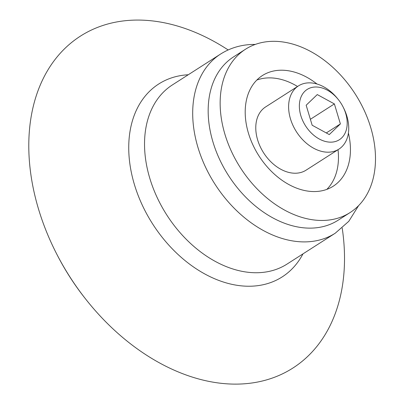 <?xml version="1.0" encoding="UTF-8"?>
<svg xmlns="http://www.w3.org/2000/svg" width="404" height="404" viewBox="0 0 404 404"><rect width="100%" height="100%" fill="white"/><g stroke="black" fill="none" stroke-linecap="round" stroke-linejoin="round"><path stroke-width="0.61" d="M315.004 87.017A29.861 21.008 -122.6 0 1 338.542 99.838A29.861 21.008 -122.6 0 1 343.046 106.873A29.861 21.008 -122.6 0 1 335.088 141.602A29.861 21.008 -122.6 0 1 301.576 117.867A29.861 21.008 -122.6 0 1 315.004 87.017M329.275 134.577L340.385 123.922L334.386 103.919L317.271 94.576L306.161 105.232L312.166 125.235L329.275 134.577M343.046 106.873L343.531 107.838A37.537 26.412 -122.6 0 1 338.926 149.126A37.537 26.412 -122.6 0 1 296.44 131.765A37.537 26.412 -122.6 0 1 298.435 85.911A37.537 26.412 -122.6 0 1 308.287 82.876A37.537 26.412 -122.6 0 1 337.87 98.995L338.542 99.838M338.926 149.126L306.086 170.16A37.537 26.412 -122.6 0 1 263.6 152.798A37.537 26.412 -122.6 0 1 265.595 106.944L298.435 85.911M256.823 80.058A65.69 46.218 -122.6 0 1 267.65 77.922A65.69 46.218 -122.6 0 1 297.536 86.486M338.022 149.707A65.69 46.218 -122.6 0 1 326.836 189.375M348.415 133.078A65.69 46.218 -122.6 0 1 333.244 186.199A65.69 46.218 -122.6 0 1 258.898 155.808A65.69 46.218 -122.6 0 1 262.388 75.563A65.69 46.218 -122.6 0 1 279.629 70.251A65.69 46.218 -122.6 0 1 316.983 84.002M270.968 41.38A96.97 68.225 -122.6 0 1 364.226 110.408A96.97 68.225 -122.6 0 1 350.116 212.539A96.97 68.225 -122.6 0 1 240.365 167.68A96.97 68.225 -122.6 0 1 245.521 49.222A96.97 68.225 -122.6 0 1 270.968 41.38M350.116 212.539L338.138 220.21A96.97 68.225 -122.6 0 1 228.386 175.351A96.97 68.225 -122.6 0 1 233.542 56.898L245.521 49.222M342.193 228.007A197.066 138.658 -122.6 0 1 265.837 380.093A197.066 138.658 -122.6 0 1 85.885 299.344A197.066 138.658 -122.6 0 1 56.156 252.929A197.066 138.658 -122.6 0 1 132.068 20.2A197.066 138.658 -122.6 0 1 228.154 49.955M85.885 299.344L85.067 298.309A187.683 132.052 -122.6 0 1 56.757 254.106L56.156 252.929M326.291 132.951L340.385 123.922M310.383 119.291L334.386 103.919M335.244 233.209A106.353 74.831 -122.6 0 1 214.867 184.007A106.353 74.831 -122.6 0 1 220.523 54.091L172.362 84.936A106.353 74.831 -122.6 0 0 166.706 214.852A106.353 74.831 -122.6 0 0 287.077 264.054L335.244 233.209L348.798 221.301L358.606 205.626M302.975 253.874A114.519 80.578 -122.6 0 1 152.601 223.887A114.519 80.578 -122.6 0 1 188.254 74.755M255.348 44.405L251.5 44.475C240.117 45.016 229.79 48.217 220.523 54.091"/></g></svg>
